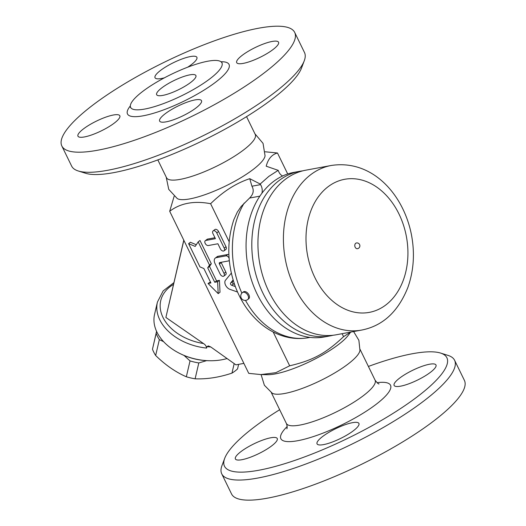 <?xml version="1.0" encoding="UTF-8"?>
<svg xmlns="http://www.w3.org/2000/svg" width="526" height="526" viewBox="0 0 526 526"><rect width="100%" height="100%" fill="white"/><g stroke="black" fill="none" stroke-linecap="round" stroke-linejoin="round"><path stroke-width="0.79" d="M161.909 87.789A21.829 5.115 154 0 1 182.515 76.927A21.829 5.115 154 0 1 195.902 75.566A21.829 5.115 154 0 1 178.518 89.729A21.829 5.115 154 0 1 156.656 94.706A21.829 5.115 154 0 1 161.909 87.789M209.703 78.959A50.798 11.901 -26 0 0 221.624 62.37A50.798 11.901 -26 0 0 189.708 66.44A50.798 11.901 -26 0 0 142.855 91.314A50.798 11.901 -26 0 0 130.422 106.85A50.798 11.901 -26 0 0 160.7 104.602A50.798 11.901 -26 0 0 209.703 78.959M263.493 73.449A129.534 30.357 -26 0 0 294.691 32.421A129.534 30.357 -26 0 0 164.954 61.917A129.534 30.357 -26 0 0 61.838 145.991A129.534 30.357 -26 0 0 141.257 137.878A129.534 30.357 -26 0 0 263.493 73.449M242.302 55.263A23.289 5.457 154 0 1 264.276 43.684A23.289 5.457 154 0 1 278.556 42.225A23.289 5.457 154 0 1 260.015 57.341A23.289 5.457 154 0 1 236.693 62.64A23.289 5.457 154 0 1 242.302 55.263M164.388 77.835A23.289 5.457 154 0 1 161.502 78.492A23.289 5.457 154 0 1 155.025 77.736A23.289 5.457 154 0 1 173.567 62.62A23.289 5.457 154 0 1 196.888 57.321A23.289 5.457 154 0 1 187.703 67.19M114.221 123.143A23.289 5.457 154 0 1 92.247 134.722A23.289 5.457 154 0 1 77.966 136.181A23.289 5.457 154 0 1 96.508 121.072A23.289 5.457 154 0 1 119.829 115.766A23.289 5.457 154 0 1 114.221 123.143M195.028 99.914A23.289 5.457 154 0 1 201.497 100.67A23.289 5.457 154 0 1 182.963 115.786A23.289 5.457 154 0 1 159.634 121.085A23.289 5.457 154 0 1 171.134 109.776A23.289 5.457 154 0 1 195.028 99.914M294.691 32.421L304.488 52.515A129.534 30.357 154 0 1 304.265 60.76A129.534 30.357 154 0 1 273.296 93.543A129.534 30.357 154 0 1 78.275 170.983A129.534 30.357 154 0 1 71.635 166.084L61.838 145.991M78.275 170.983L85.692 173.297A123.715 28.989 -26 0 0 271.949 99.335A123.715 28.989 -26 0 0 301.523 68.032L304.265 60.76M157.833 159.911L166.538 177.755A49.359 11.565 -26 0 0 196.796 174.665A49.359 11.565 -26 0 0 243.374 150.114A49.359 11.565 -26 0 0 255.261 134.478L246.556 116.641M254.906 133.755L263.046 143.368L265.058 155.768A49.359 11.565 154 0 1 252.907 169.661A49.359 11.565 154 0 1 209.453 193.049A49.359 11.565 154 0 1 177.275 198.578L168.741 189.36L166.183 177.032M265.15 151.777L277.478 152.994C271.85 154.526 268.089 158.931 266.202 166.203L278.201 170.345L268.812 176.394L260.186 184.015L249.745 178.682C236.174 183.133 223.129 191.477 210.61 203.713C194.212 200.57 180.569 203.089 169.694 211.274L174.145 196.257M233.294 280.582L232.42 281.64A1.453 0.914 -127.2 0 0 232.439 282.883A1.453 0.914 -127.2 0 0 233.537 283.928L234.491 284.264M229.165 241.75L210.61 203.713M260.955 374.578L275.848 372.678L289.668 365.8C313.036 360.323 325.712 353.465 343.557 336.66L350.671 332.103L348.225 335.378A49.359 11.565 -26 0 1 338.277 344.694A49.359 11.565 -26 0 1 267.609 374.696L260.955 374.578L248.752 373.361L169.694 211.274M289.668 365.8L273.178 331.998M188.604 243.637L199.933 266.873L203.884 268.543L210.913 282.962L208.04 283.494L218.205 293.62L217.619 281.726L214.746 282.258L207.711 267.833L209.512 265.097L198.177 241.868L195.179 246.424L188.604 243.637L190.412 242.269L196.283 244.754M198.177 241.868L199.985 240.5L211.32 263.73L209.519 266.465L216.554 280.884L219.427 280.351L220.013 292.252L218.205 293.62M208.04 283.494L210.453 282.015M213.096 230.921L214.897 229.553A2.913 1.821 52.8 0 1 218.573 231.519L226.016 246.779A2.913 1.821 52.8 0 1 225.864 249.449L224.056 250.823A2.913 1.821 -127.2 0 0 224.214 248.147L216.765 232.886A2.913 1.821 -127.2 0 0 213.096 230.921A2.913 1.821 -127.2 0 0 212.938 233.597L215.417 238.679L205.844 240.454A2.913 1.821 -127.2 0 0 205.324 240.678A2.913 1.821 -127.2 0 0 205.377 243.735A2.913 1.821 -127.2 0 0 208.322 245.537L217.902 243.768L220.381 248.857A2.913 1.821 -127.2 0 0 224.056 250.823M205.324 240.678L207.132 239.304A2.913 1.821 52.8 0 1 207.652 239.08L214.956 237.732M229.086 258.141A2.913 1.821 -127.2 0 0 225.891 255.879L216.317 257.648A5.819 3.649 -127.2 0 0 215.279 258.095L217.087 256.727A5.819 3.649 52.8 0 1 218.126 256.28L227.699 254.505A2.913 1.821 52.8 0 1 228.882 254.696M221.098 262.31A1.453 0.914 -127.2 0 0 221.222 262.638L225.812 272.047A2.913 1.821 52.8 0 1 225.661 274.723L223.852 276.091A2.913 1.821 -127.2 0 0 224.01 273.415L219.421 264.006A1.453 0.914 52.8 0 1 219.493 262.671A1.453 0.914 52.8 0 1 219.756 262.559L228.376 260.962A2.913 1.821 -127.2 0 0 228.895 260.738A2.913 1.821 -127.2 0 0 229.264 260.265M211.32 263.73L209.512 265.097M209.519 266.465L207.711 267.833M216.554 280.884L214.746 282.258M219.427 280.351L217.619 281.726M215.279 258.095A5.819 3.649 -127.2 0 0 214.97 263.441L220.177 274.125A2.913 1.821 -127.2 0 0 223.852 276.091M231.328 273.125L225.496 280.22A5.819 3.649 -127.2 0 0 225.575 285.191A5.819 3.649 -127.2 0 0 229.954 289.366L237.542 292.029M235.313 286.558L231.729 285.296A1.453 0.914 52.8 0 1 230.631 284.257A1.453 0.914 52.8 0 1 230.612 283.014L233.11 279.977M210.801 346.982L206.948 346.654L208.322 345.911L210.788 346.969L235.937 364.853L243.886 363.381M206.948 346.654L206.613 348.087C206.389 346.233 205.337 344.714 203.463 343.524A46.577 32.191 -166.9 0 1 163.198 317.855A46.577 32.191 -166.9 0 1 173.468 284.408M227.068 358.548A49.483 34.203 -166.9 0 1 209.407 360.731A49.483 34.203 -166.9 0 1 181.26 354.176A49.483 34.203 -166.9 0 1 154.808 326.422A49.483 34.203 -166.9 0 1 154.559 314.37L157.425 302.075A49.483 34.203 13.1 0 0 206.613 348.087M181.26 354.176L182.049 354.544A46.577 32.191 13.1 0 0 208.539 360.718L209.407 360.731M163.599 341.657L159.352 339.632A48.03 33.197 -166.9 0 1 156.163 333.366L156.61 331.433M206.619 360.645L198.802 362.947A48.03 33.197 -166.9 0 1 190.031 360.915L184.008 355.418M156.564 331.334L152.474 349.218A48.03 33.197 13.1 0 0 155.657 355.491C165.328 364.965 175.552 372.06 186.335 376.774A48.03 33.197 13.1 0 0 195.113 378.805C206.843 379.292 219.125 377.398 231.966 373.125A48.03 33.197 13.1 0 0 234.925 371.119A48.03 33.197 13.1 0 0 237.561 368.884L238.613 364.36M156.163 333.366L152.474 349.218M159.352 339.632L155.657 355.491M190.031 360.915L186.335 376.774M198.802 362.947L195.113 378.805M234.182 363.604L231.966 373.125M183.778 240.145L165.881 317.448L203.463 343.524M183.85 240.297L165.881 317.448M261.08 374.578L264.381 385.256L272.179 393.159A49.359 11.565 -26 0 0 304.357 387.623A49.359 11.565 -26 0 0 347.811 364.235A49.359 11.565 -26 0 0 359.962 350.342L358.877 340.289L353.61 331.558M368.397 366.444A123.715 28.989 154 0 1 440.538 353.058A123.715 28.989 154 0 1 417.092 396.926A123.715 28.989 154 0 1 287.715 462.755A123.715 28.989 154 0 1 224.707 458.324A123.715 28.989 154 0 1 279.674 409.715M323.536 444.615A23.289 5.457 154 0 1 317.06 443.859A23.289 5.457 154 0 1 335.601 428.743A23.289 5.457 154 0 1 358.923 423.443A23.289 5.457 154 0 1 347.423 434.752A23.289 5.457 154 0 1 323.536 444.615M241 451.578A23.289 5.457 154 0 1 262.98 439.992A23.289 5.457 154 0 1 277.255 438.533A23.289 5.457 154 0 1 258.72 453.649A23.289 5.457 154 0 1 235.392 458.955A23.289 5.457 154 0 1 241 451.578M430.373 372.369A23.289 5.457 154 0 1 408.4 383.954A23.289 5.457 154 0 1 394.119 385.413A23.289 5.457 154 0 1 412.66 370.297A23.289 5.457 154 0 1 435.982 364.991A23.289 5.457 154 0 1 430.373 372.369M224.707 458.324L221.965 465.595A129.534 30.357 -26 0 0 221.742 473.847A129.534 30.357 -26 0 0 301.161 465.734A129.534 30.357 -26 0 0 423.404 401.305A129.534 30.357 -26 0 0 454.595 360.277A129.534 30.357 -26 0 0 447.955 355.372L440.538 353.058M221.742 473.847L231.539 493.94A129.534 30.357 -26 0 0 310.965 485.827A129.534 30.357 -26 0 0 433.2 421.398A129.534 30.357 -26 0 0 464.399 380.37L454.595 360.277M342.11 333.688L343.557 336.66M310.018 337.396L308.578 337.666C298.597 339.441 288.741 338.428 279.01 334.635C272.718 332.156 266.833 328.671 261.363 324.18C250.028 314.726 241.46 302.483 235.655 287.452C227.179 264.414 226.568 241.842 233.82 219.736L237.298 212.123L241.197 206.409L249.58 198.059C253.427 194.219 254.209 190.274 251.934 186.217L249.745 178.682M333.089 335.246A83.687 62.193 -100.5 0 1 330.039 335.917L324.292 336.975A83.687 62.193 -100.5 0 1 251.612 280.45A83.687 62.193 -100.5 0 1 273.421 181.555A83.687 62.193 -100.5 0 1 293.876 172.383L299.616 171.325A83.687 62.193 -100.5 0 1 302.7 170.858M330.039 335.917A83.687 62.193 -100.5 0 1 257.352 279.385A83.687 62.193 -100.5 0 1 279.161 180.497A83.687 62.193 -100.5 0 1 299.616 171.325M361.645 330.072L336.173 334.786A83.687 62.193 -100.5 0 1 263.487 278.254A83.687 62.193 -100.5 0 1 285.296 179.359A83.687 62.193 -100.5 0 1 305.751 170.194L331.222 165.48C371.908 159.194 403.278 193.877 411.358 234.3C414.975 252.973 413.798 270.719 407.841 287.531C398.143 311.747 382.744 325.923 361.645 330.072A83.687 62.193 -100.5 0 1 288.958 273.546A83.687 62.193 -100.5 0 1 310.767 174.652A83.687 62.193 -100.5 0 1 331.222 165.48M355.162 247.2A2.913 2.163 -100.5 0 1 356.437 242.966A2.913 2.913 0 0 1 358.725 248.154A2.913 2.913 0 0 1 357.496 248.693A2.913 2.163 -100.5 0 1 355.162 247.2M260.186 184.015A14.557 10.816 79.5 0 0 260.554 184.626A8.732 6.49 -100.5 0 1 261.902 193.272M282.594 176.006A8.732 6.49 -100.5 0 1 278.471 171.029A14.557 10.816 79.5 0 0 278.201 170.345M287.709 173.968L277.478 152.994M247.766 299.531L248.673 298.84A4.366 2.735 -127.2 0 0 248.903 294.83A4.366 2.735 -127.2 0 0 243.393 291.884L242.493 292.568A4.366 4.366 0 0 0 241.651 298.689A4.366 4.366 0 0 0 247.766 299.531A4.366 2.735 -127.2 0 0 248.002 295.52A4.366 2.735 -127.2 0 0 242.493 292.568M130.33 105.936A56.499 13.242 -26 0 0 184.067 101.104A56.499 13.242 -26 0 0 220.959 61.733M218.126 256.28L216.317 257.648M227.699 254.505L225.891 255.879M221.222 262.638L219.421 264.006M225.812 272.047L224.01 273.415M218.573 231.519L216.765 232.886M226.016 246.779L224.214 248.147M207.652 239.08L205.844 240.454M232.42 281.64L230.612 283.014M233.537 283.928L231.729 285.296M379.029 383.888C378.608 384.256 377.293 383.013 375.084 380.16A49.359 11.565 154 0 1 363.203 395.795A49.359 11.565 154 0 1 316.626 420.346A49.359 11.565 154 0 1 286.361 423.437L271.324 392.6M287.176 426.514A61.003 14.294 -26 0 0 303.331 439.493A61.003 14.294 -26 0 0 375.827 404.553A61.003 14.294 -26 0 0 377.017 382.698M259.864 196.152L249.58 198.059M241.868 293.146A81.504 60.569 -100.5 0 1 244.209 203.056M308.578 337.666A81.504 60.569 -100.5 0 1 245.497 300.399M328.125 186.697A67.676 50.299 -100.5 0 1 407.775 247.799A67.676 50.299 -100.5 0 1 335.003 303.002A67.676 50.299 -100.5 0 1 328.125 186.697M260.554 184.626L251.934 186.217M222.136 62.844L221.624 62.364M130.422 106.85L130.481 107.547M229.283 260.442L228.895 260.738M173.876 282.646L163.132 290.931L157.425 302.075M375.084 380.16L360.047 349.323M286.361 423.437C287.216 425.738 287.387 427.539 286.867 428.835L286.874 428.835"/></g></svg>
